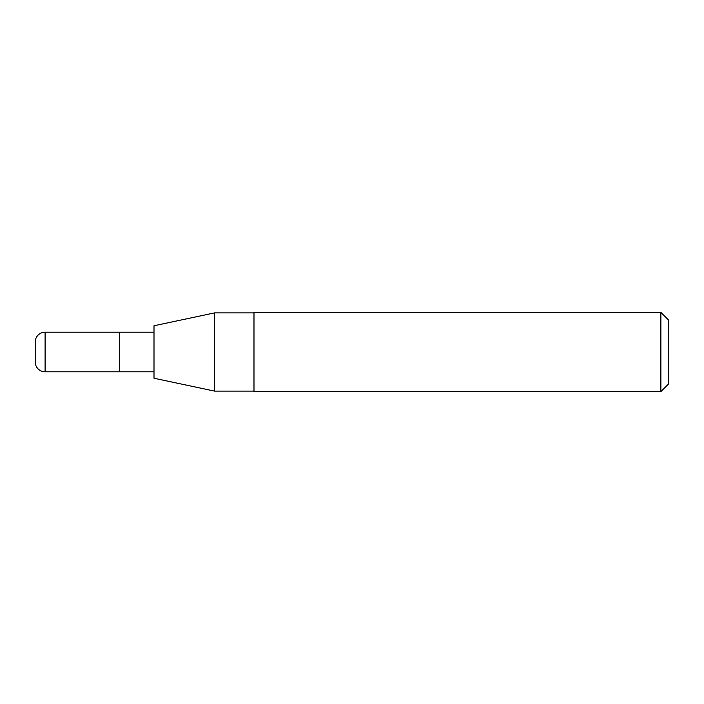 <?xml version="1.0" encoding="UTF-8"?>
<svg xmlns="http://www.w3.org/2000/svg" width="704" height="704" viewBox="0 0 704 704"><rect width="100%" height="100%" fill="white"/><g stroke="black" fill="none" stroke-linecap="round" stroke-linejoin="round"><path stroke-width="1.06" d="M154 332.2L45.1 332.2A9.9 9.9 0 0 0 35.2 342.1L35.2 361.9A9.9 9.9 0 0 0 45.1 371.8L45.1 332.2M154 371.8L119.354 371.8L119.354 332.2L119.354 371.8L45.1 371.8M660.88 391.6L668.8 383.68L668.8 320.32L660.88 312.4L253.986 312.4L253.986 391.6L660.88 391.6L660.88 312.4M253.986 312.893L214.553 312.893L214.553 391.107L253.986 391.107M214.553 391.107L154 378.233L154 325.767L214.553 312.893"/></g></svg>
